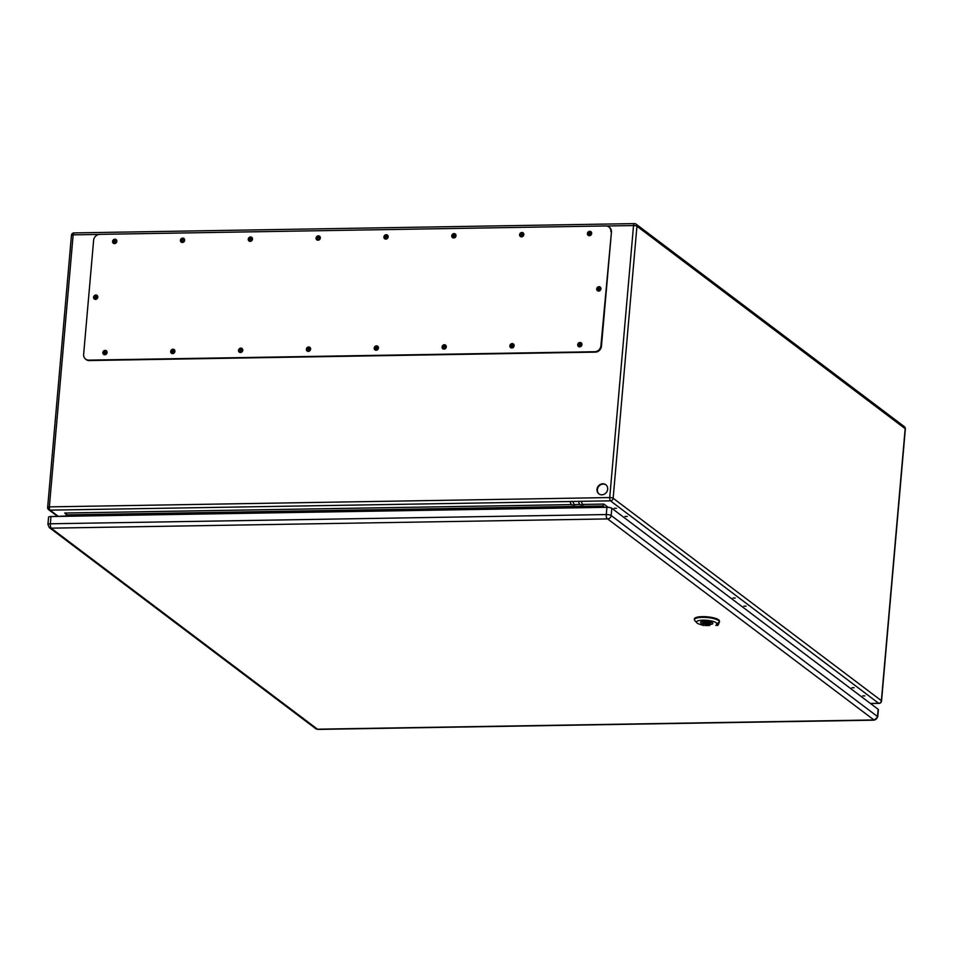 <?xml version="1.0" encoding="UTF-8"?>
<svg xmlns="http://www.w3.org/2000/svg" width="953" height="953" viewBox="0 0 953 953"><rect width="100%" height="100%" fill="white"/><g stroke="black" fill="none" stroke-linecap="round" stroke-linejoin="round"><path stroke-width="1.43" d="M66.46 515.918L57.871 516.419M864.931 695.916L862.739 695.833L864.931 695.916M854.126 687.756L851.934 687.685L854.126 687.756M746.08 606.203L743.888 606.132L746.08 606.203M735.275 598.055L733.083 597.972L735.275 598.055M627.229 516.502L625.037 516.419L627.229 516.502M616.424 508.342L614.232 508.259L616.424 508.342M607.669 489.199A5.73 5.134 127 0 1 604.369 494.142A5.73 5.134 127 0 1 598.877 493.868A5.73 5.134 127 0 1 598.246 486.197A5.73 5.134 127 0 1 605.786 484.72A5.73 5.134 127 0 1 607.669 489.199M105.414 354.063A1.144 1.024 127 0 1 104.699 352.348A1.144 1.024 127 0 1 106.486 353.277A1.144 1.024 127 0 1 105.414 354.063M116.29 241.8A1.144 1.024 127 0 1 114.551 242.729A1.144 1.024 127 0 1 115.921 240.906A1.144 1.024 127 0 1 116.29 241.8M173.255 352.944A1.144 1.024 127 0 1 172.529 351.228A1.144 1.024 127 0 1 174.328 352.157A1.144 1.024 127 0 1 173.255 352.944M184.132 240.68A1.144 1.024 127 0 1 182.38 241.597A1.144 1.024 127 0 1 183.75 239.787A1.144 1.024 127 0 1 184.132 240.68M241.085 351.812A1.144 1.024 127 0 1 240.37 350.096A1.144 1.024 127 0 1 242.169 351.026A1.144 1.024 127 0 1 241.085 351.812M251.973 239.548A1.144 1.024 127 0 1 250.222 240.478A1.144 1.024 127 0 1 251.592 238.655A1.144 1.024 127 0 1 251.973 239.548M308.927 350.68A1.144 1.024 127 0 1 308.212 348.977A1.144 1.024 127 0 1 309.999 349.906A1.144 1.024 127 0 1 308.927 350.68M319.803 238.417A1.144 1.024 127 0 1 318.064 239.346A1.144 1.024 127 0 1 319.434 237.535A1.144 1.024 127 0 1 319.803 238.417M376.769 349.56A1.144 1.024 127 0 1 376.042 347.845A1.144 1.024 127 0 1 377.841 348.774A1.144 1.024 127 0 1 376.769 349.56M387.645 237.297A1.144 1.024 127 0 1 385.894 238.226A1.144 1.024 127 0 1 387.275 236.404A1.144 1.024 127 0 1 387.645 237.297M444.598 348.429A1.144 1.024 127 0 1 443.884 346.725A1.144 1.024 127 0 1 445.682 347.642A1.144 1.024 127 0 1 444.598 348.429M455.486 236.165A1.144 1.024 127 0 1 453.735 237.094A1.144 1.024 127 0 1 455.105 235.272A1.144 1.024 127 0 1 455.486 236.165M512.44 347.309A1.144 1.024 127 0 1 511.725 345.594A1.144 1.024 127 0 1 513.524 346.523A1.144 1.024 127 0 1 512.44 347.309M523.328 235.046A1.144 1.024 127 0 1 521.577 235.975A1.144 1.024 127 0 1 522.947 234.152A1.144 1.024 127 0 1 523.328 235.046M96.146 298.73A1.144 1.024 127 0 1 95.419 297.014A1.144 1.024 127 0 1 97.218 297.944A1.144 1.024 127 0 1 96.146 298.73M600.438 289.259A1.144 1.024 127 0 1 598.687 290.177A1.144 1.024 127 0 1 600.056 288.366A1.144 1.024 127 0 1 600.438 289.259M580.282 346.177A1.144 1.024 127 0 1 579.567 344.474A1.144 1.024 127 0 1 581.354 345.391A1.144 1.024 127 0 1 580.282 346.177M591.158 233.914A1.144 1.024 127 0 1 589.419 234.843A1.144 1.024 127 0 1 590.789 233.02A1.144 1.024 127 0 1 591.158 233.914M602.772 507.377L602.904 505.972L66.555 514.87L66.424 516.276M605.989 484.874A5.73 5.134 -53 0 0 603.225 484.076A5.73 5.134 -53 0 0 597.853 487.888A5.73 5.134 -53 0 0 599.092 494.011M106.379 352.241A1.144 1.024 -53 0 0 105.044 354.004M116.099 241.097A1.144 1.024 -53 0 0 114.765 242.848M174.208 351.109A1.144 1.024 -53 0 0 172.886 352.872M183.941 239.965A1.144 1.024 -53 0 0 182.607 241.728M242.05 349.989A1.144 1.024 -53 0 0 240.728 351.752M251.771 238.834A1.144 1.024 -53 0 0 250.448 240.597M309.892 348.858A1.144 1.024 -53 0 0 308.558 350.621M319.612 237.714A1.144 1.024 -53 0 0 318.29 239.477M377.733 347.738A1.144 1.024 -53 0 0 376.399 349.489M387.454 236.582A1.144 1.024 -53 0 0 386.12 238.345M445.563 346.606A1.144 1.024 -53 0 0 444.241 348.369M455.296 235.462A1.144 1.024 -53 0 0 453.962 237.226M513.405 345.486A1.144 1.024 -53 0 0 512.071 347.237M523.126 234.331A1.144 1.024 -53 0 0 521.803 236.094M97.099 296.895A1.144 1.024 -53 0 0 95.776 298.658M600.235 288.545A1.144 1.024 -53 0 0 598.913 290.308M581.247 344.355A1.144 1.024 -53 0 0 579.912 346.118M590.967 233.211A1.144 1.024 -53 0 0 589.645 234.962M66.472 514.346L64.721 513.024L66.555 514.87M582.7 504.423L603.904 504.077L602.904 505.972L604.726 507.341M85.913 359.329A6.075 5.432 -53 0 0 86.175 359.531A6.075 5.432 -53 0 0 89.32 360.544L595.28 352.134A6.075 5.432 -53 0 0 601.45 346.189L611.433 232.115A6.075 5.432 -53 0 0 609.432 227.362A6.075 5.432 -53 0 0 609.158 227.171M600.45 287.282A2.275 2.037 -53 0 0 597.745 290.868M97.313 295.633A2.275 2.037 -53 0 0 94.609 299.218M591.182 231.936A2.275 2.037 -53 0 0 588.477 235.522M581.461 343.08A2.275 2.037 -53 0 0 578.757 346.666M523.34 233.068A2.275 2.037 -53 0 0 520.636 236.654M513.619 344.212A2.275 2.037 -53 0 0 510.915 347.797M455.51 234.188A2.275 2.037 -53 0 0 452.806 237.773M445.778 345.343A2.275 2.037 -53 0 0 443.074 348.929M387.668 235.32A2.275 2.037 -53 0 0 384.964 238.905M377.948 346.463A2.275 2.037 -53 0 0 375.244 350.049M319.827 236.439A2.275 2.037 -53 0 0 317.123 240.025M310.106 347.595A2.275 2.037 -53 0 0 307.402 351.18M251.997 237.571A2.275 2.037 -53 0 0 249.281 241.157M242.265 348.715A2.275 2.037 -53 0 0 239.56 352.3M184.155 238.691A2.275 2.037 -53 0 0 181.451 242.276M174.423 349.846A2.275 2.037 -53 0 0 171.719 353.432M116.314 239.822A2.275 2.037 -53 0 0 113.61 243.408M106.593 350.966A2.275 2.037 -53 0 0 103.889 354.552M610.885 231.71A6.075 5.432 -53 0 0 608.896 226.957A6.075 5.432 -53 0 0 605.751 225.956L99.779 234.355A6.075 5.432 -53 0 0 93.62 240.299L83.638 354.373A6.075 5.432 -53 0 0 85.639 359.126A6.075 5.432 -53 0 0 88.784 360.127L594.743 351.728A6.075 5.432 -53 0 0 600.914 345.784L611.433 232.115M107.081 352.527A2.275 2.037 -53 0 0 103.341 351.335A2.275 2.037 -53 0 0 105.771 354.492A2.275 2.037 -53 0 0 107.081 352.527M116.814 241.371A2.275 2.037 -53 0 0 113.062 240.18A2.275 2.037 -53 0 0 115.504 243.337A2.275 2.037 -53 0 0 116.814 241.371M174.923 351.395A2.275 2.037 -53 0 0 171.183 350.204A2.275 2.037 -53 0 0 173.613 353.36A2.275 2.037 -53 0 0 174.923 351.395M184.644 240.251A2.275 2.037 -53 0 0 180.903 239.06A2.275 2.037 -53 0 0 183.333 242.217A2.275 2.037 -53 0 0 184.644 240.251M242.765 350.275A2.275 2.037 -53 0 0 239.012 349.084A2.275 2.037 -53 0 0 241.454 352.241A2.275 2.037 -53 0 0 242.765 350.275M252.485 239.12A2.275 2.037 -53 0 0 248.745 237.928A2.275 2.037 -53 0 0 251.175 241.085A2.275 2.037 -53 0 0 252.485 239.12M310.607 349.143A2.275 2.037 -53 0 0 306.854 347.952A2.275 2.037 -53 0 0 309.296 351.109A2.275 2.037 -53 0 0 310.607 349.143M320.327 238A2.275 2.037 -53 0 0 316.575 236.809A2.275 2.037 -53 0 0 319.017 239.965A2.275 2.037 -53 0 0 320.327 238M378.436 348.024A2.275 2.037 -53 0 0 374.696 346.821A2.275 2.037 -53 0 0 377.126 349.977A2.275 2.037 -53 0 0 378.436 348.024M388.169 236.868A2.275 2.037 -53 0 0 384.416 235.677A2.275 2.037 -53 0 0 386.858 238.834A2.275 2.037 -53 0 0 388.169 236.868M446.278 346.892A2.275 2.037 -53 0 0 442.537 345.701A2.275 2.037 -53 0 0 444.968 348.858A2.275 2.037 -53 0 0 446.278 346.892M455.999 235.748A2.275 2.037 -53 0 0 452.258 234.545A2.275 2.037 -53 0 0 454.688 237.714A2.275 2.037 -53 0 0 455.999 235.748M514.12 345.76A2.275 2.037 -53 0 0 510.367 344.569A2.275 2.037 -53 0 0 512.809 347.726A2.275 2.037 -53 0 0 514.12 345.76M523.84 234.617A2.275 2.037 -53 0 0 520.1 233.425A2.275 2.037 -53 0 0 522.53 236.582A2.275 2.037 -53 0 0 523.84 234.617M581.961 344.641A2.275 2.037 -53 0 0 578.209 343.449A2.275 2.037 -53 0 0 580.651 346.606A2.275 2.037 -53 0 0 581.961 344.641M591.682 233.485A2.275 2.037 -53 0 0 587.93 232.294A2.275 2.037 -53 0 0 590.372 235.451A2.275 2.037 -53 0 0 591.682 233.485M97.814 297.181A2.275 2.037 -53 0 0 94.073 295.99A2.275 2.037 -53 0 0 96.503 299.147A2.275 2.037 -53 0 0 97.814 297.181M600.95 288.83A2.275 2.037 -53 0 0 597.209 287.639A2.275 2.037 -53 0 0 599.64 290.796A2.275 2.037 -53 0 0 600.95 288.83M873.782 720.039A3.49 1.275 89 0 0 874.139 720.17L877.749 716.918L878.38 709.687A3.8 0.965 -175 0 0 878.13 709.294L611.79 508.271A3.8 0.965 -175 0 0 606.906 507.306L50.985 516.538A3.8 0.965 -175 0 0 48.555 517.229L47.924 524.472L49.318 527.593A3.49 3.121 -53 0 0 51.128 528.165L607.621 518.92L873.961 719.956L317.468 729.188L51.128 528.165M708.841 624.56A6.075 1.549 -175 0 0 712.737 623.453A6.075 1.549 -175 0 0 704.517 621.296A6.075 1.549 -175 0 0 700.634 622.392A6.075 1.549 -175 0 0 708.841 624.56M706.912 623.917L707.555 624.394A5.539 1.418 -175 0 0 709.675 624.37L709.032 623.881A3.8 0.965 -175 0 0 710.461 623.25A3.8 0.965 -175 0 0 706.459 621.94L705.816 621.451A5.539 1.418 -175 0 0 703.695 621.487L704.338 621.975A3.8 0.965 -175 0 0 702.897 622.595A3.8 0.965 -175 0 0 706.912 623.917L706.947 623.429M706.006 622.416L704.791 622.762L707.352 623.441L708.567 623.095L706.006 622.416M707.555 624.394L707.638 623.429M709.032 623.881L709.163 622.392M570.204 501.504A5.694 2.085 89 0 0 571.252 504.363A5.694 2.085 89 0 0 572.169 504.911L575.004 504.876A5.694 2.085 89 0 0 575.683 504.542M573.039 501.457A5.694 2.085 89 0 0 574.087 504.316A5.694 2.085 89 0 0 575.004 504.876M709.675 625.478L705.029 625.537M718.026 625.323L715.798 625.371M700.943 623.024A6.171 1.572 5 0 1 700.538 622.392A6.171 1.572 5 0 1 706.816 621.356A6.171 1.572 5 0 1 712.832 623.465A6.171 1.572 5 0 1 707.734 624.572A6.171 1.572 5 0 1 700.943 623.024M719.384 621.273A12.544 3.204 -175 0 0 719.42 621.118A12.544 3.204 -175 0 0 707.209 616.805A12.544 3.204 -175 0 0 694.427 618.926L694.392 619.664A12.52 3.193 -175 0 0 694.761 620.51L696.774 622.75A10.245 2.621 5 0 1 705.839 620.236A10.245 2.621 5 0 1 716.847 623.965L716.394 625.323M717.669 624.751A8.732 2.228 -175 0 0 718.312 624.394A8.732 2.228 -175 0 0 718.645 623.965L719.301 622.011A12.52 3.193 -175 0 0 719.336 621.844A12.52 3.193 -175 0 0 707.15 617.544A12.52 3.193 -175 0 0 694.392 619.664M703.6 625.537L699.657 624.251A10.245 2.621 5 0 1 696.774 622.75M578.626 501.373A5.694 2.085 89 0 0 579.674 504.244A5.694 2.085 89 0 0 580.591 504.804L583.415 504.756A5.694 2.085 89 0 0 584.129 504.399M581.449 501.326A5.694 2.085 89 0 0 582.497 504.197A5.694 2.085 89 0 0 583.415 504.756M64.721 513.024L571.49 504.613M574.314 504.566L579.877 504.471M603.904 504.077L608.24 507.353M870.363 703.433L878.678 703.29L610.444 500.837L50.068 510.141L57.907 516.061M99.029 234.426L73.155 234.855L49.353 506.877L609.729 497.561L633.531 225.551L606.489 225.992M870.506 703.528L878.952 703.397A2.656 2.656 0 0 0 881.549 700.967A2.656 0.679 -175 0 0 881.382 700.693L905.171 428.671L636.949 226.218L613.148 498.24L881.382 700.693A2.656 2.382 -53 0 1 878.678 703.29A2.656 0.965 89 0 0 878.952 703.397A2.656 0.965 89 0 0 879.297 703.207M47.829 507.627A2.656 2.382 -53 0 0 50.068 510.141A2.656 0.965 89 0 1 49.353 506.877A2.656 0.679 -175 0 0 47.65 507.353A2.656 2.656 0 0 0 48.698 509.712L57.597 516.431M609.729 497.561A2.656 0.965 89 0 0 610.444 500.837A2.656 2.382 -53 0 0 613.148 498.24A2.656 0.679 5 0 0 609.729 497.561M71.618 235.605A2.656 0.679 5 0 1 71.451 235.331A2.656 0.679 5 0 1 73.155 234.855A2.656 0.965 89 0 1 74.048 232.913A2.656 2.656 0 0 0 71.451 235.331L47.65 507.353M74.322 233.008A2.656 0.965 89 0 0 74.048 232.913L634.424 223.598A2.656 0.965 89 0 0 633.531 225.551A2.656 0.679 5 0 1 636.949 226.218A2.656 2.382 127 0 0 636.068 224.134A2.656 2.656 0 0 0 634.424 223.598A2.656 0.965 89 0 1 634.698 223.705A2.656 2.382 127 0 1 636.068 224.134L904.302 426.599A2.656 2.382 -53 0 1 905.171 428.671A2.656 0.679 5 0 1 905.35 428.945A2.656 2.656 0 0 0 904.302 426.599M877.749 716.918A3.8 0.965 -175 0 0 877.499 716.537L878.13 709.294M873.961 719.956A3.49 3.121 -53 0 0 877.499 716.537L611.159 515.502L611.79 508.271M607.621 518.92A3.49 3.121 -53 0 0 611.159 515.502A3.8 0.965 -175 0 0 606.275 514.549L606.906 507.306M607.228 518.849A3.49 1.275 89 0 1 606.275 514.549L50.354 523.781L50.985 516.538M51.307 528.081A3.49 1.275 89 0 1 50.354 523.781A3.8 0.965 -175 0 0 47.924 524.472M49.318 527.593L315.657 728.616A3.49 3.121 -53 0 0 317.468 729.188M317.861 729.271A3.49 1.275 89 0 0 318.207 729.402L874.139 720.17M716.632 624.132L719.515 621.832M716.847 625.418L718.753 623.881M881.549 700.967L905.35 428.945M315.657 728.616L318.207 729.402M708.651 622.249L708.567 623.095M704.91 621.439L704.791 622.762M719.336 621.844L719.42 621.118"/></g></svg>
